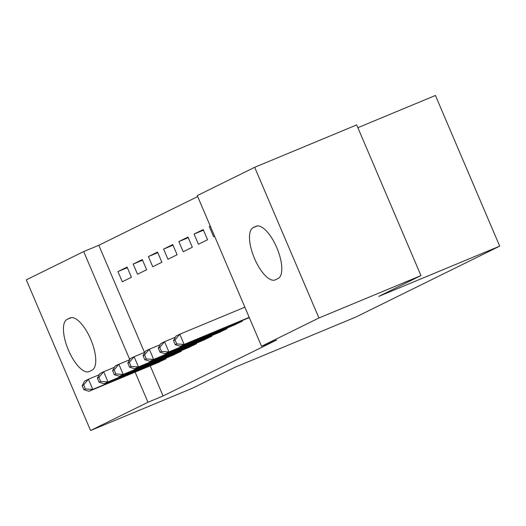 <?xml version="1.0" encoding="UTF-8"?>
<svg xmlns="http://www.w3.org/2000/svg" width="526" height="526" viewBox="0 0 526 526"><rect width="100%" height="100%" fill="white"/><g stroke="black" fill="none" stroke-linecap="round" stroke-linejoin="round"><path stroke-width="0.79" d="M197.684 196.56L98.809 245.287L83.693 251.566L129.764 359.574M197.27 195.593L254.669 167.307L318.94 317.987L261.54 346.272L197.27 195.593M318.94 317.987L420.958 275.604L356.687 124.918L254.669 167.307M357.871 127.693L435.429 95.469L499.7 246.148L355.675 317.125L234.76 367.365L192.588 388.149L90.571 430.531L26.3 279.852L83.693 251.566M194.074 234.07L198.414 244.248L207.553 239.751L203.207 229.566L194.074 234.07L203.463 230.171M233.084 325.528L242.289 321.202L242.045 320.623M163.625 249.074L167.965 259.259L177.104 254.755L172.758 244.577L163.625 249.074L173.015 245.175M202.635 340.532L211.84 336.206L211.597 335.627M133.177 264.085L137.516 274.263L146.655 269.759L142.309 259.581L133.177 264.085L142.566 260.179M172.186 355.537L181.391 351.21L181.148 350.638M98.809 245.287L144.499 352.407M150.232 365.84L163.08 395.966L276.656 339.993L261.54 346.272M156.958 363.039L166.17 358.712L165.927 358.14M117.949 271.587L122.295 281.765L131.428 277.261L127.088 267.083L117.949 271.587L127.345 267.681M187.407 348.034L196.619 343.708L196.376 343.13M148.398 256.576L152.744 266.761L161.876 262.257L157.537 252.079L148.398 256.576L157.793 252.677M217.856 333.03L227.068 328.704L226.824 328.125M178.847 241.572L183.193 251.757L192.325 247.253L187.986 237.068L178.847 241.572L188.242 237.673M248.305 318.02L249.363 317.717M210.301 226.147L209.295 226.568L213.641 236.746L214.621 236.266M209.295 226.568L210.275 226.081M255.892 226.338A28.345 10.842 67.4 0 1 256.136 226.226A28.345 10.842 67.4 0 1 276.893 247.917A28.345 10.842 67.4 0 1 278.129 278.464L275.387 279.819A28.345 10.842 67.4 0 1 275.144 279.924A28.345 10.842 67.4 0 1 254.393 258.233A28.345 10.842 67.4 0 1 253.151 227.686L256.386 226.134M163.08 395.966L147.97 402.245L90.571 430.531M420.958 275.604L378.786 296.388L499.7 246.148M89.348 371.501A28.345 10.842 67.4 0 1 89.104 371.612A28.345 10.842 67.4 0 1 68.347 349.922A28.345 10.842 67.4 0 1 67.111 319.374L69.853 318.026A28.345 10.842 67.4 0 1 70.096 317.914A28.345 10.842 67.4 0 1 90.847 339.605A28.345 10.842 67.4 0 1 92.083 370.153L89.348 371.501M135.116 372.119L147.97 402.245M82.155 385.643L83.89 389.713L85.416 388.964L83.68 384.894L82.155 385.643L84.62 381.107L88.427 379.233L92.773 389.418L163.704 359.929M85.416 388.964L92.773 389.418L88.966 391.291L159.496 362M83.68 384.894L88.427 379.233L99.223 374.749M83.89 389.713L88.966 391.291M97.382 378.141L99.118 382.211L100.637 381.462L98.901 377.385L97.382 378.141L99.848 373.605L103.655 371.731L107.994 381.909L178.932 352.427M100.637 381.462L107.994 381.909L104.187 383.789L174.724 354.498M98.901 377.385L103.655 371.731L114.451 367.247M99.118 382.211L104.187 383.789M112.603 370.633L114.339 374.709L115.865 373.96L114.129 369.883L112.603 370.633L115.069 366.103L118.876 364.229L123.222 374.407L194.153 344.925M115.865 373.96L123.222 374.407L119.415 376.287L189.945 346.996M114.129 369.883L118.876 364.229L129.672 359.745M114.339 374.709L119.415 376.287M127.831 363.131L129.567 367.207L131.086 366.458L129.35 362.381L127.831 363.131L130.297 358.6L134.104 356.727L138.443 366.905L209.381 337.422M131.086 366.458L138.443 366.905L134.636 368.779L205.173 339.494M129.35 362.381L134.104 356.727L144.9 352.236M129.567 367.207L134.636 368.779M143.052 355.629L144.788 359.705L146.313 358.949L144.578 354.879L143.052 355.629L145.518 351.098L149.325 349.225L153.671 359.403L224.602 329.914M146.313 358.949L153.671 359.403L149.864 361.277L220.394 331.991M144.578 354.879L149.325 349.225L160.121 344.734M144.788 359.705L149.864 361.277M158.28 348.127L160.016 352.196L161.535 351.447L159.799 347.377L158.28 348.127L160.746 343.596L164.553 341.716L168.892 351.901L239.83 322.412M161.535 351.447L168.892 351.901L165.085 353.774L235.622 324.483M159.799 347.377L164.553 341.716L175.349 337.232M160.016 352.196L165.085 353.774M173.501 340.624L175.237 344.694L176.762 343.945L175.026 339.875L173.501 340.624L175.967 336.094L179.774 334.214L184.12 344.398L249.206 317.356M176.762 343.945L184.12 344.398L180.313 346.272L249.311 317.605M175.026 339.875L179.774 334.214L244.866 307.171M175.237 344.694L180.313 346.272M67.111 319.374L71.372 317.605M69.853 318.026L70.339 317.822M253.151 227.686L257.418 225.917M161.541 360.843L161.219 360.093M163.06 360.205L162.744 359.462M176.762 353.34L176.447 352.591M178.288 352.703L177.966 351.96M191.99 345.838L191.668 345.089M193.509 345.194L193.193 344.451M207.211 338.336L206.896 337.587M208.737 337.692L208.414 336.949M222.439 330.834L222.117 330.078M223.958 330.19L223.642 329.447M237.66 323.326L237.344 322.576M239.185 322.688L238.863 321.945"/></g></svg>
